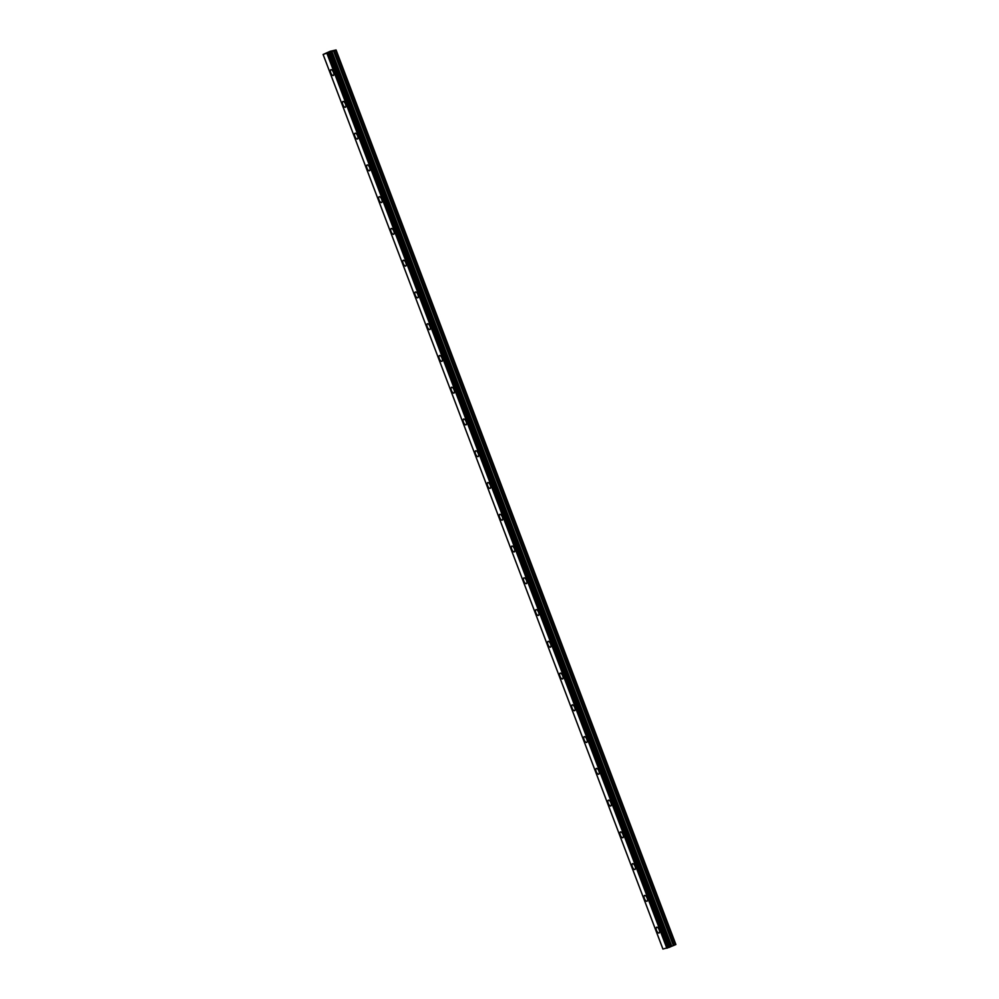 <?xml version="1.0" encoding="UTF-8"?>
<svg xmlns="http://www.w3.org/2000/svg" width="999" height="999" viewBox="0 0 999 999"><rect width="100%" height="100%" fill="white"/><g stroke="black" fill="none" stroke-linecap="round" stroke-linejoin="round"><path stroke-width="1.5" d="M333.329 75.462A3.122 1.349 67.1 0 1 330.769 72.865A3.122 1.349 67.1 0 1 330.894 69.718A3.122 1.349 67.1 0 1 333.454 72.315A3.122 1.349 67.1 0 1 333.329 75.462A3.122 1.349 67.1 0 1 330.756 72.865A3.122 1.349 67.1 0 1 330.894 69.718M345.392 107.23A3.122 1.349 67.1 0 1 342.832 104.633A3.122 1.349 67.1 0 1 342.957 101.473A3.122 1.349 67.1 0 1 345.517 104.071A3.122 1.349 67.1 0 1 345.392 107.23A3.122 1.349 67.1 0 1 342.832 104.633A3.122 1.349 67.1 0 1 342.957 101.473M357.455 138.986A3.122 1.349 67.1 0 1 354.895 136.388A3.122 1.349 67.1 0 1 355.02 133.229A3.122 1.349 67.1 0 1 357.58 135.827A3.122 1.349 67.1 0 1 357.455 138.986A3.122 1.349 67.1 0 1 354.895 136.388A3.122 1.349 67.1 0 1 355.02 133.229M369.518 170.742A3.122 1.349 67.1 0 1 366.958 168.144A3.122 1.349 67.1 0 1 367.083 164.997A3.122 1.349 67.1 0 1 369.655 167.595A3.122 1.349 67.1 0 1 369.518 170.742A3.122 1.349 67.1 0 1 366.958 168.157A3.122 1.349 67.1 0 1 367.083 164.997M381.581 202.51A3.122 1.349 67.1 0 1 379.021 199.912A3.122 1.349 67.1 0 1 379.145 196.753A3.122 1.349 67.1 0 1 381.718 199.35A3.122 1.349 67.1 0 1 381.581 202.51A3.122 1.349 67.1 0 1 379.021 199.912A3.122 1.349 67.1 0 1 379.158 196.753M393.656 234.266A3.122 1.349 67.1 0 1 391.084 231.668A3.122 1.349 67.1 0 1 391.221 228.509A3.122 1.349 67.1 0 1 393.781 231.106A3.122 1.349 67.1 0 1 393.643 234.266A3.122 1.349 67.1 0 1 391.084 231.668A3.122 1.349 67.1 0 1 391.208 228.509M405.719 266.034A3.122 1.349 67.1 0 1 403.159 263.424A3.122 1.349 67.1 0 1 403.284 260.277A3.122 1.349 67.1 0 1 405.844 262.874A3.122 1.349 67.1 0 1 405.719 266.034A3.122 1.349 67.1 0 1 403.146 263.436A3.122 1.349 67.1 0 1 403.284 260.277M417.782 297.789A3.122 1.349 67.1 0 1 415.222 295.192A3.122 1.349 67.1 0 1 415.347 292.033A3.122 1.349 67.1 0 1 417.907 294.63A3.122 1.349 67.1 0 1 417.782 297.789A3.122 1.349 67.1 0 1 415.209 295.192A3.122 1.349 67.1 0 1 415.347 292.033M429.845 329.545A3.122 1.349 67.1 0 1 427.285 326.948A3.122 1.349 67.1 0 1 427.41 323.788A3.122 1.349 67.1 0 1 429.97 326.398A3.122 1.349 67.1 0 1 429.845 329.545A3.122 1.349 67.1 0 1 427.272 326.948A3.122 1.349 67.1 0 1 427.41 323.801M441.908 361.313A3.122 1.349 67.1 0 1 439.348 358.716A3.122 1.349 67.1 0 1 439.473 355.557A3.122 1.349 67.1 0 1 442.033 358.154A3.122 1.349 67.1 0 1 441.908 361.313A3.122 1.349 67.1 0 1 439.348 358.716A3.122 1.349 67.1 0 1 439.473 355.557M453.971 393.069A3.122 1.349 67.1 0 1 451.411 390.472A3.122 1.349 67.1 0 1 451.536 387.312A3.122 1.349 67.1 0 1 454.095 389.91A3.122 1.349 67.1 0 1 453.971 393.069A3.122 1.349 67.1 0 1 451.411 390.472A3.122 1.349 67.1 0 1 451.536 387.312M466.034 424.825A3.122 1.349 67.1 0 1 463.474 422.227A3.122 1.349 67.1 0 1 463.598 419.081A3.122 1.349 67.1 0 1 466.171 421.678A3.122 1.349 67.1 0 1 466.034 424.825A3.122 1.349 67.1 0 1 463.474 422.227A3.122 1.349 67.1 0 1 463.598 419.081M478.096 456.593A3.122 1.349 67.1 0 1 475.536 453.996A3.122 1.349 67.1 0 1 475.674 450.836A3.122 1.349 67.1 0 1 478.234 453.434A3.122 1.349 67.1 0 1 478.096 456.593A3.122 1.349 67.1 0 1 475.536 453.996A3.122 1.349 67.1 0 1 475.661 450.836M490.172 488.349A3.122 1.349 67.1 0 1 487.612 485.751A3.122 1.349 67.1 0 1 487.737 482.592A3.122 1.349 67.1 0 1 490.297 485.189A3.122 1.349 67.1 0 1 490.159 488.349A3.122 1.349 67.1 0 1 487.599 485.751A3.122 1.349 67.1 0 1 487.737 482.592M502.235 520.104A3.122 1.349 67.1 0 1 499.675 517.507A3.122 1.349 67.1 0 1 499.8 514.36A3.122 1.349 67.1 0 1 502.36 516.958A3.122 1.349 67.1 0 1 502.235 520.117A3.122 1.349 67.1 0 1 499.662 517.519A3.122 1.349 67.1 0 1 499.8 514.36M514.298 551.873A3.122 1.349 67.1 0 1 511.738 549.275A3.122 1.349 67.1 0 1 511.863 546.116A3.122 1.349 67.1 0 1 514.423 548.713A3.122 1.349 67.1 0 1 514.298 551.873A3.122 1.349 67.1 0 1 511.725 549.275A3.122 1.349 67.1 0 1 511.863 546.116M526.361 583.628A3.122 1.349 67.1 0 1 523.801 581.031A3.122 1.349 67.1 0 1 523.926 577.872A3.122 1.349 67.1 0 1 526.485 580.469A3.122 1.349 67.1 0 1 526.361 583.628A3.122 1.349 67.1 0 1 523.801 581.031A3.122 1.349 67.1 0 1 523.926 577.884M538.424 615.396A3.122 1.349 67.1 0 1 535.864 612.799A3.122 1.349 67.1 0 1 535.988 609.64A3.122 1.349 67.1 0 1 538.548 612.237A3.122 1.349 67.1 0 1 538.424 615.396A3.122 1.349 67.1 0 1 535.864 612.799A3.122 1.349 67.1 0 1 535.988 609.64M550.486 647.152A3.122 1.349 67.1 0 1 547.927 644.555A3.122 1.349 67.1 0 1 548.051 641.395A3.122 1.349 67.1 0 1 550.624 643.993A3.122 1.349 67.1 0 1 550.486 647.152A3.122 1.349 67.1 0 1 547.927 644.555A3.122 1.349 67.1 0 1 548.051 641.395M562.549 678.908A3.122 1.349 67.1 0 1 559.989 676.311A3.122 1.349 67.1 0 1 560.127 673.164A3.122 1.349 67.1 0 1 562.687 675.761A3.122 1.349 67.1 0 1 562.549 678.908A3.122 1.349 67.1 0 1 559.989 676.311A3.122 1.349 67.1 0 1 560.114 673.164M574.625 710.676A3.122 1.349 67.1 0 1 572.052 708.079A3.122 1.349 67.1 0 1 572.19 704.919A3.122 1.349 67.1 0 1 574.75 707.517A3.122 1.349 67.1 0 1 574.612 710.676A3.122 1.349 67.1 0 1 572.052 708.079A3.122 1.349 67.1 0 1 572.177 704.919M586.688 742.432A3.122 1.349 67.1 0 1 584.128 739.834A3.122 1.349 67.1 0 1 584.253 736.675A3.122 1.349 67.1 0 1 586.813 739.272A3.122 1.349 67.1 0 1 586.688 742.432A3.122 1.349 67.1 0 1 584.115 739.834A3.122 1.349 67.1 0 1 584.253 736.675M598.751 774.188A3.122 1.349 67.1 0 1 596.191 771.59A3.122 1.349 67.1 0 1 596.316 768.443A3.122 1.349 67.1 0 1 598.876 771.041A3.122 1.349 67.1 0 1 598.751 774.188A3.122 1.349 67.1 0 1 596.178 771.603A3.122 1.349 67.1 0 1 596.316 768.443M610.814 805.956A3.122 1.349 67.1 0 1 608.254 803.358A3.122 1.349 67.1 0 1 608.379 800.199A3.122 1.349 67.1 0 1 610.938 802.796A3.122 1.349 67.1 0 1 610.814 805.956A3.122 1.349 67.1 0 1 608.241 803.358A3.122 1.349 67.1 0 1 608.379 800.199M622.877 837.711A3.122 1.349 67.1 0 1 620.317 835.114A3.122 1.349 67.1 0 1 620.441 831.955A3.122 1.349 67.1 0 1 623.001 834.552A3.122 1.349 67.1 0 1 622.877 837.711A3.122 1.349 67.1 0 1 620.317 835.114A3.122 1.349 67.1 0 1 620.441 831.955M634.939 869.467A3.122 1.349 67.1 0 1 632.379 866.87A3.122 1.349 67.1 0 1 632.504 863.723A3.122 1.349 67.1 0 1 635.064 866.32A3.122 1.349 67.1 0 1 634.939 869.48A3.122 1.349 67.1 0 1 632.379 866.882A3.122 1.349 67.1 0 1 632.504 863.723M647.002 901.235A3.122 1.349 67.1 0 1 644.442 898.638A3.122 1.349 67.1 0 1 644.567 895.479A3.122 1.349 67.1 0 1 647.14 898.076A3.122 1.349 67.1 0 1 647.002 901.235A3.122 1.349 67.1 0 1 644.442 898.638A3.122 1.349 67.1 0 1 644.567 895.479M659.078 932.991A3.122 1.349 67.1 0 1 656.505 930.394A3.122 1.349 67.1 0 1 656.643 927.234A3.122 1.349 67.1 0 1 659.203 929.832A3.122 1.349 67.1 0 1 659.065 932.991A3.122 1.349 67.1 0 1 656.505 930.394A3.122 1.349 67.1 0 1 656.63 927.247M670.017 946.99L675.898 944.53L336.076 49.95L323.127 54.47L330.169 51.299L336.076 49.95M662.936 949.038L323.114 54.458L662.924 949.05L670.042 947.052L330.207 52.485M329.183 52.447L329.845 52.173L329.183 52.447M329.957 52.123L330.619 51.836L329.957 52.123M330.781 51.786L328.646 52.585M329.72 52.01L328.284 52.622M675.624 944.704L335.801 50.125M670.479 946.752L330.657 52.173M670.404 946.802L330.582 52.223M666.845 948.238L327.023 53.659M674.225 945.304L334.403 50.724M673.413 945.616L333.591 51.036M671.753 946.19L331.93 51.611M671.34 946.353L331.531 51.773M670.841 946.565L331.019 51.985M670.579 946.69L330.756 52.11M669.904 947.127L330.082 52.547M669.367 947.352L329.545 52.772M669.018 947.477L329.195 52.897M667.769 947.914L327.947 53.334M667.607 947.976L327.784 53.397M666.982 948.201L327.16 53.609M670.042 947.052L330.219 52.472M662.924 949.05L323.102 54.47"/></g></svg>
